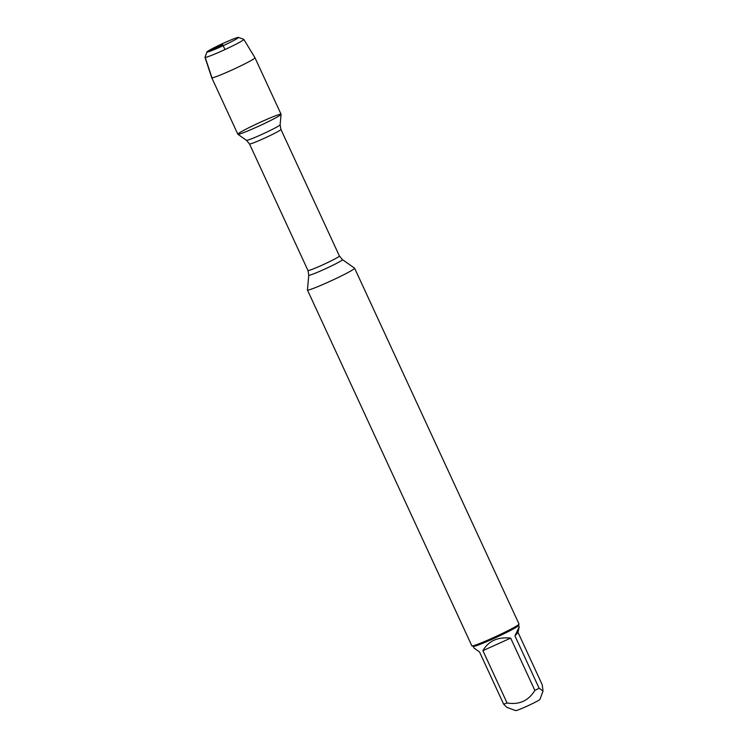 <?xml version="1.0" encoding="UTF-8"?>
<svg xmlns="http://www.w3.org/2000/svg" width="748" height="748" viewBox="0 0 748 748"><rect width="100%" height="100%" fill="white"/><g stroke="black" fill="none" stroke-linecap="round" stroke-linejoin="round"><path stroke-width="1.12" d="M339.405 256.003L342.444 259.631L354.571 268.167A25.984 1.59 155.2 0 1 354.608 268.214A25.984 1.59 155.2 0 1 354.468 268.523A25.984 1.59 155.2 0 1 330.036 281.313A25.984 1.59 155.2 0 1 307.437 290.009A25.984 1.59 155.2 0 1 307.428 289.953L308.784 275.18L307.98 270.524A17.307 1.057 -24.8 0 0 324.136 264.222A17.307 1.057 -24.8 0 0 339.405 256.003L280.93 129.432A17.307 1.057 155.2 0 1 265.662 137.651A17.307 1.057 155.2 0 1 249.505 143.953L246.475 140.325A18.55 1.131 -24.8 0 0 263.754 133.537A18.55 1.131 -24.8 0 0 280.126 124.776L281.089 114.322A23.805 1.449 -24.8 0 0 260.743 122.064A23.805 1.449 -24.8 0 0 237.976 133.957A23.805 1.449 -24.8 0 0 237.892 134.275A23.805 1.449 -24.8 0 0 260.08 125.571A23.805 1.449 -24.8 0 0 281.089 114.322M307.437 290.009L471.857 645.851A25.984 1.59 -24.8 0 0 471.941 645.917A25.984 1.59 -24.8 0 0 495.185 636.819A25.984 1.59 -24.8 0 0 518.888 624.356A25.984 1.59 -24.8 0 0 519.019 624.159A25.984 1.59 -24.8 0 0 519.028 624.047L354.608 268.214M518.046 632.425L519.065 627.189L514.942 635.912L518.046 632.425L542.216 684.738L543.02 691.059L539.944 699.38A13.399 0.813 155.2 0 1 539.869 699.483A13.399 0.813 155.2 0 1 527.649 705.906A13.399 0.813 155.2 0 1 515.671 710.6L506.873 707.384L503.675 704.233L479.505 651.91L474.017 648.039L473.25 646.394M510.678 638.119C497.775 636.744 488.519 640.924 482.909 650.667L510.678 638.119L534.857 690.432C528.453 700.811 519.196 704.99 507.079 702.98A24.946 1.524 155.2 0 1 503.675 704.233M482.909 650.667L507.079 702.98M543.02 691.059L539.112 688.225A24.946 1.524 155.2 0 1 534.857 690.432M514.942 635.912L539.112 688.225M471.941 645.917L473.316 646.422A24.946 1.524 -24.8 0 0 495.625 637.679A24.946 1.524 -24.8 0 0 518.383 625.721A24.946 1.524 -24.8 0 0 518.514 625.534L519.019 624.159M204.98 57.344L211.74 77.727A23.805 1.449 -24.8 0 0 211.749 77.736L237.855 134.238A23.805 1.449 -24.8 0 0 258.565 126.262A23.805 1.449 -24.8 0 0 280.949 114.547A23.805 1.449 -24.8 0 0 281.08 114.266L254.975 57.764A23.805 1.449 -24.8 0 0 254.965 57.755L243.829 39.392A21.393 1.309 155.2 0 1 243.717 39.653A21.393 1.309 155.2 0 1 223.53 50.219A21.393 1.309 155.2 0 1 204.98 57.344A21.393 1.309 155.2 0 1 204.989 57.259L206.953 51.949A17.382 1.057 -24.8 0 0 221.586 46.423A17.382 1.057 -24.8 0 0 238.406 37.652A17.382 1.057 -24.8 0 0 238.444 37.4A17.382 1.057 -24.8 0 0 222.278 43.767A17.382 1.057 -24.8 0 0 206.953 51.949M211.749 77.736A23.805 1.449 -24.8 0 0 232.46 69.77A23.805 1.449 -24.8 0 0 254.844 58.045A23.805 1.449 -24.8 0 0 254.975 57.764M238.444 37.4L243.764 39.345A21.393 1.309 155.2 0 1 243.829 39.392M224.952 49.564L222.726 44.73L207.037 51.818L205.092 57.1L211.871 77.455M342.444 259.631A18.55 1.131 155.2 0 1 342.369 259.883A18.55 1.131 155.2 0 1 324.632 269.149A18.55 1.131 155.2 0 1 308.784 275.18M307.98 270.524L249.505 143.953M246.475 140.325L237.892 134.275M280.93 129.432L280.126 124.776M518.542 625.468L519.299 627.114"/></g></svg>

